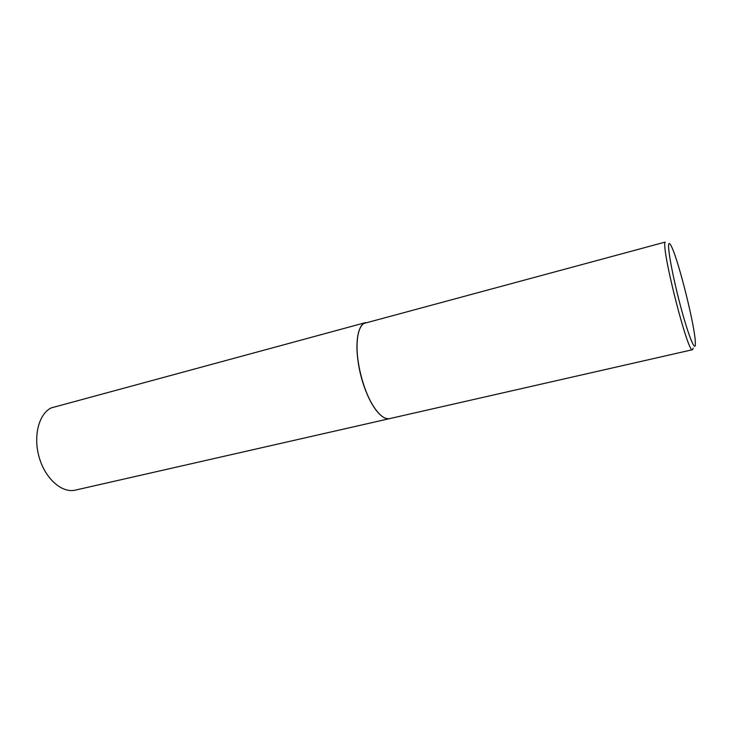 <?xml version="1.0" encoding="UTF-8"?>
<svg xmlns="http://www.w3.org/2000/svg" width="732" height="732" viewBox="0 0 732 732"><rect width="100%" height="100%" fill="white"/><g stroke="black" fill="none" stroke-linecap="round" stroke-linejoin="round"><path stroke-width="1.1" d="M365.68 322.574L51.286 407.889C38.769 413.809 32.958 436.409 39.281 457.656C45.457 478.957 62.083 493.377 75.305 490.129L389.58 418.631C381.162 420.845 368.214 402.737 361.48 377.959C354.654 353.227 355.917 328.522 363.639 323.535L365.735 322.556M360.117 328.146C358.36 331.788 357.335 336.812 357.033 343.207C356.045 361.416 362.871 388.838 372.268 404.457C375.525 409.966 378.792 413.919 382.049 416.316M692.509 349.713C688.208 354.928 660.987 248.029 665.15 242.1L363.758 323.498C359.87 326.326 357.646 332.859 357.088 343.107C356.109 361.361 362.944 388.857 372.368 404.522C378.673 414.87 384.446 419.573 389.689 418.603L692.509 349.713L693.167 348.112M668.774 244.058C667.383 247.736 672.799 276.916 680.33 305.326C687.851 333.801 694.86 351.744 695.354 344.799L695.29 341.066C694.238 323.7 679.314 263.694 672.104 247.855C670.375 243.93 669.268 242.658 668.774 244.058"/></g></svg>
